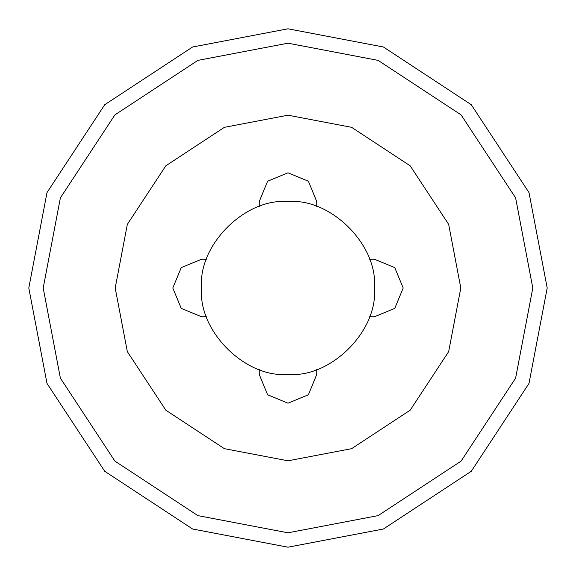 <?xml version="1.0" encoding="UTF-8"?>
<svg xmlns="http://www.w3.org/2000/svg" width="576" height="576" viewBox="0 0 576 576"><rect width="100%" height="100%" fill="white"/><g stroke="black" fill="none" stroke-linecap="round" stroke-linejoin="round"><path stroke-width="0.86" d="M288 43.2L197.892 60.386L114.898 114.898L60.386 197.892L43.2 288L60.386 378.108L114.898 461.102L197.892 515.614L288 532.8L378.108 515.614L461.102 461.102L515.614 378.108L532.8 288L515.614 197.892L461.102 114.898L378.108 60.386L288 43.2M288 115.2L351.605 127.332L410.191 165.809L448.668 224.395L460.8 288L448.668 351.605L410.191 410.191L351.605 448.668L288 460.8L224.395 448.668L165.809 410.191L127.332 351.605L115.2 288L127.332 224.395L165.809 165.809L224.395 127.332L288 115.2L224.395 127.332L165.809 165.809L127.332 224.395L115.2 288L127.332 351.605L165.809 410.191L224.395 448.668L288 460.8L351.605 448.668L410.191 410.191L448.668 351.605L460.8 288L448.668 224.395L410.191 165.809L351.605 127.332L288 115.2L351.605 127.332L410.191 165.809L448.668 224.395L460.8 288L448.668 351.605L410.191 410.191L351.605 448.668L288 460.8L224.395 448.668L165.809 410.191L127.332 351.605L115.2 288L127.332 224.395L165.809 165.809L224.395 127.332L288 115.2L351.605 127.332L410.191 165.809L448.668 224.395L460.8 288L448.668 351.605L410.191 410.191L351.605 448.668L288 460.8L224.395 448.668L165.809 410.191L127.332 351.605L115.2 288L127.332 224.395L165.809 165.809L224.395 127.332L288 115.2M288 547.2L192.593 528.998L104.717 471.283L47.002 383.407L28.8 288L47.002 192.593L104.717 104.717L192.593 47.002L288 28.8L383.407 47.002L471.283 104.717L528.998 192.593L547.2 288L528.998 383.407L471.283 471.283L383.407 528.998L288 547.2L192.593 528.998L104.717 471.283L47.002 383.407L28.8 288L47.002 192.593L104.717 104.717L192.593 47.002L288 28.8M288 201.6C330.746 197.741 378.259 245.254 374.4 288C378.259 330.746 330.746 378.259 288 374.4C245.254 378.259 197.741 330.746 201.6 288C197.741 245.254 245.254 197.741 288 201.6M206.539 316.8L201.6 316.8L181.238 308.362L172.8 288L181.238 267.638L201.6 259.2L206.539 259.2M369.461 259.2L374.4 259.2L394.762 267.638L403.2 288L394.762 308.362L374.4 316.8L369.461 316.8M316.8 369.461L316.8 374.4L308.362 394.762L288 403.2L267.638 394.762L259.2 374.4L259.2 369.461M259.2 206.539L259.2 201.6L267.638 181.238L288 172.8L308.362 181.238L316.8 201.6L316.8 206.539"/></g></svg>
